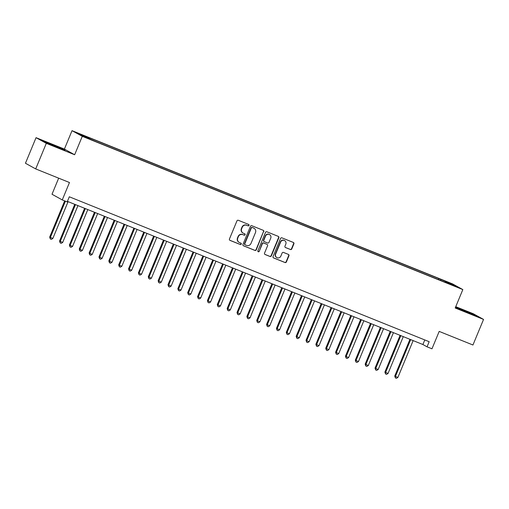 <?xml version="1.0" encoding="UTF-8"?>
<svg xmlns="http://www.w3.org/2000/svg" width="509" height="509" viewBox="0 0 509 509"><rect width="100%" height="100%" fill="white"/><g stroke="black" fill="none" stroke-linecap="round" stroke-linejoin="round"><path stroke-width="0.76" d="M248.996 225.404A0.763 0.732 118.9 0 0 248.608 224.431L238.327 220.289A1.088 1.043 118.9 0 0 236.946 220.906L229.451 238.988A1.088 1.043 118.9 0 0 230.004 240.382L240.286 244.524A0.763 0.732 118.9 0 0 240.948 243.149A0.763 0.732 118.9 0 0 240.872 243.117L239.542 242.577A3.48 3.334 118.9 0 1 237.773 238.117L238.397 236.609A3.48 3.334 118.9 0 1 242.825 234.643L244.155 235.177A0.763 0.732 118.9 0 0 244.816 233.809A0.763 0.732 118.9 0 0 244.74 233.771L243.41 233.237A3.48 3.334 118.9 0 1 241.641 228.776L242.265 227.268A3.48 3.334 118.9 0 1 246.693 225.302L248.029 225.837A0.763 0.732 118.9 0 0 248.996 225.404M243.054 233.071L242.78 232.918A3.48 3.334 118.9 0 1 241.368 228.624L241.991 227.116A3.48 3.334 118.9 0 1 246.42 225.15L247.749 225.684A0.763 0.732 118.9 0 0 248.532 224.399M229.763 240.242L240.013 244.371A0.763 0.732 118.9 0 0 240.789 243.086M239.185 242.411L238.912 242.259A3.48 3.334 118.9 0 1 237.499 237.964L238.123 236.456A3.48 3.334 118.9 0 1 242.551 234.49L243.881 235.024A0.763 0.732 118.9 0 0 244.657 233.739M445.388 281.121L449.549 282.966L445.388 281.121M290.41 249.525A1.088 1.043 118.9 0 0 291.791 248.914L293.897 243.836A1.088 1.043 118.9 0 0 293.343 242.443L281.922 237.843A1.088 1.043 118.9 0 0 280.542 238.46L273.047 256.542A1.088 1.043 118.9 0 0 273.6 257.936L285.021 262.536A1.088 1.043 118.9 0 0 286.402 261.919L288.94 255.792A1.088 1.043 118.9 0 0 288.393 254.398L283.5 252.432A1.088 1.043 118.9 0 0 282.12 253.043L280.86 256.084A2.908 2.787 118.9 0 1 276.864 257.586A2.908 2.787 118.9 0 1 275.681 253.997L280.612 242.093A2.908 2.787 118.9 0 1 284.614 240.592A2.908 2.787 118.9 0 1 285.791 244.18L284.97 246.165A1.088 1.043 118.9 0 0 285.524 247.559L290.13 249.372A1.088 1.043 118.9 0 0 291.517 248.761L293.617 243.684A1.088 1.043 118.9 0 0 293.305 242.43M46.3 143.341L74.645 154.755L64.395 149.086L36.05 137.672L46.3 143.341L35.706 168.924L69.472 182.521L62.263 199.922L67.194 201.908L69.313 196.792L429.17 341.704L427.051 346.82L431.976 348.805L439.184 331.404L472.95 345L483.55 319.417L473.294 313.748L455.752 306.685M74.645 154.755L82.28 136.329L462.834 289.583L455.205 308.002L483.55 319.417M263.796 231.716A1.088 1.043 118.9 0 0 263.248 230.322L251.828 225.722A1.088 1.043 118.9 0 0 250.441 226.34L242.952 244.422A1.088 1.043 118.9 0 0 243.506 245.815L254.926 250.415A1.088 1.043 118.9 0 0 256.307 249.798L263.522 231.563A1.088 1.043 118.9 0 0 263.21 230.31M266.875 231.786L278.296 236.386A1.088 1.043 118.9 0 1 278.843 237.779L271.354 255.862A1.088 1.043 118.9 0 1 269.974 256.472L265.087 254.506A1.088 1.043 118.9 0 1 264.534 253.113L267.569 245.777A1.088 1.043 118.9 0 0 267.021 244.384L263.777 243.079A1.088 1.043 118.9 0 0 262.396 243.696L259.234 251.331A0.763 0.732 118.9 0 1 258.184 251.726A0.763 0.732 118.9 0 1 257.878 250.784L265.488 232.403A1.088 1.043 118.9 0 1 266.875 231.786M35.706 168.924L25.45 163.255L36.05 137.672M81.268 134.751L85.747 136.463L81.268 134.751M82.28 136.329L72.023 130.667L452.584 283.914L462.834 289.583M438.446 279.594L438.873 278.557L87.892 137.214L89.832 138.289L89.756 138.887M438.873 278.557L451.661 283.997L455.873 286.325L445.025 281.954L446.966 283.029L95.985 141.687L83.202 136.247L78.99 133.924L89.832 138.289M58.669 178.175L52.013 194.253L62.263 199.922M64.395 149.086L72.023 130.667M67.417 201.373L422.89 344.523L427.051 346.82M424.792 339.936L422.89 344.523M440.705 280.504L440.813 279.626M451.661 283.997L451.082 284.391M57.078 147.375L65.05 150.352L61.964 148.647L42.934 140.98L57.078 147.375M455.51 307.271L468.694 313.13L476.666 316.108L473.574 314.403L455.568 307.118M243.264 245.682L254.646 250.263A1.088 1.043 118.9 0 0 256.033 249.645L263.522 231.563M252.311 227.561A0.763 0.732 118.9 0 0 251.338 227.994L244.765 243.862A0.763 0.732 118.9 0 0 245.153 244.842L246.553 245.402A3.48 3.334 118.9 0 0 250.982 243.436L255.48 232.588A3.48 3.334 118.9 0 0 253.711 228.127L252.031 227.408A0.763 0.732 118.9 0 0 251.064 227.835L251.338 227.994M244.874 244.689A0.763 0.732 118.9 0 1 244.485 243.709L251.064 227.835M254.061 228.293L253.787 228.14A3.48 3.334 118.9 0 0 253.437 227.975L253.711 228.127M252.031 227.408L253.437 227.975M264.845 254.366L269.694 256.32A1.088 1.043 118.9 0 0 271.081 255.709L278.569 237.627A1.088 1.043 118.9 0 0 278.258 236.367M266.958 244.352A1.088 1.043 118.9 0 0 266.741 244.231L263.503 242.927A1.088 1.043 118.9 0 0 262.116 243.544L259.234 251.331M258.057 251.631A0.763 0.732 118.9 0 0 258.954 251.179M270.724 238.167A2.908 2.787 118.9 0 0 269.541 234.579A2.908 2.787 118.9 0 0 265.545 236.087L263.808 240.28A1.088 1.043 118.9 0 0 264.362 241.673L267.6 242.978A1.088 1.043 118.9 0 0 268.987 242.367L270.724 238.167M269.541 234.579L269.267 234.426A2.908 2.787 118.9 0 0 265.265 235.934L265.545 236.087M264.247 241.622L263.974 241.47A1.088 1.043 118.9 0 1 263.528 240.127L265.265 235.934M285.282 247.419L290.13 249.372M284.614 240.592L284.334 240.439A2.908 2.787 118.9 0 0 280.338 241.94L280.612 242.093M276.864 257.586L276.591 257.433A2.908 2.787 118.9 0 1 275.407 253.845L280.338 241.94M273.358 257.796L284.741 262.383A1.088 1.043 118.9 0 0 286.128 261.766L288.667 255.639A1.088 1.043 118.9 0 0 288.355 254.385M64.675 200.89L49.678 237.086L52.841 238.46L68.085 201.64M65.4 201.182L50.372 237.468L50.353 238.982L49.678 237.086M52.841 238.46L51.339 239.376L50.353 238.982M60.406 148.615L47.719 143.411M44.353 141.763L63.396 149.735M472.021 314.371L459.334 309.167M455.962 307.519L475.012 315.491M74.753 204.325L59.54 241.056L62.696 242.43L77.947 205.611M75.485 204.618L60.234 241.438L60.215 242.952L59.54 241.056M62.696 242.43L61.201 243.347L60.215 242.952M84.609 208.296L69.396 245.026L72.558 246.401L87.809 209.581M85.34 208.588L70.089 245.408L70.07 246.922L69.396 245.026M72.558 246.401L71.056 247.317L70.07 246.922M94.47 212.266L79.258 248.996L82.413 250.371L97.664 213.551M95.202 212.558L79.951 249.378L79.932 250.892L79.258 248.996M82.413 250.371L80.918 251.287L79.932 250.892M104.332 216.236L89.113 252.967L89.807 253.348L92.275 254.341L107.526 217.521M105.058 216.529L89.807 253.348L89.788 254.863L89.113 252.967M92.275 254.341L90.774 255.257L89.788 254.863M114.188 220.206L98.975 256.937L102.131 258.311L117.382 221.491M114.919 220.499L99.669 257.319L99.649 258.833L98.975 256.937M102.131 258.311L100.636 259.227L99.649 258.833M124.05 224.176L108.837 260.907L109.524 261.289L111.993 262.281L127.244 225.462M124.775 224.469L109.524 261.289L109.505 262.803L108.837 260.907M111.993 262.281L110.491 263.198L109.505 262.803M133.905 228.147L118.692 264.877L121.848 266.252L137.099 229.432M134.637 228.439L119.386 265.259L119.367 266.773L118.692 264.877M121.848 266.252L120.353 267.168L119.367 266.773M143.767 232.117L128.554 268.847L131.71 270.222L146.961 233.402M144.492 232.409L129.248 269.229L129.229 270.743L128.554 268.847M131.71 270.222L130.209 271.138L129.229 270.743M153.623 236.087L138.41 272.818L139.103 273.199L141.572 274.192L156.817 237.372M154.354 236.38L139.103 273.199L139.084 274.714L138.41 272.818M141.572 274.192L140.07 275.108L139.084 274.714M163.484 240.057L148.272 276.788L151.428 278.162L166.678 241.342M164.216 240.35L148.965 277.17L148.946 278.684L148.272 276.788M151.428 278.162L149.932 279.078L148.946 278.684M173.34 244.027L158.127 280.758L161.289 282.132L176.54 245.313M174.072 244.32L158.821 281.14L158.802 282.654L158.127 280.758M161.289 282.132L159.788 283.049L158.802 282.654M183.202 247.998L167.989 284.728L171.145 286.103L186.396 249.283M183.934 248.29L168.683 285.11L168.664 286.624L167.989 284.728M171.145 286.103L169.65 287.019L168.664 286.624M193.064 251.968L177.845 288.698L178.538 289.08L181.007 290.073L196.258 253.253M193.789 252.26L178.538 289.08L178.519 290.594L177.845 288.698M181.007 290.073L179.505 290.989L178.519 290.594M202.919 255.938L187.706 292.669L190.862 294.043L206.113 257.223M203.651 256.231L188.4 293.05L188.381 294.565L187.706 292.669M190.862 294.043L189.367 294.959L188.381 294.565M212.781 259.908L197.568 296.639L198.256 297.021L200.724 298.013L215.975 261.193M213.506 260.201L198.256 297.021L198.236 298.535L197.568 296.639M200.724 298.013L199.223 298.929L198.236 298.535M222.637 263.878L207.424 300.609L210.58 301.983L225.831 265.164M223.368 264.171L208.117 300.991L208.098 302.505L207.424 300.609M210.58 301.983L209.084 302.9L208.098 302.505M232.498 267.849L217.286 304.579L220.442 305.954L235.692 269.134M233.224 268.141L217.979 304.961L217.954 306.475L217.286 304.579M220.442 305.954L218.94 306.87L217.954 306.475M242.354 271.819L227.141 308.549L230.297 309.924L245.548 273.104M243.086 272.111L227.835 308.931L227.816 310.445L227.141 308.549M230.297 309.924L228.802 310.84L227.816 310.445M252.216 275.789L237.003 312.52L240.159 313.894L255.41 277.074M252.948 276.082L237.697 312.901L237.678 314.416L237.003 312.52M240.159 313.894L238.657 314.81L237.678 314.416M262.071 279.759L246.859 316.49L247.552 316.872L250.021 317.864L265.265 281.044M262.803 280.052L247.552 316.872L247.533 318.386L246.859 316.49M250.021 317.864L248.519 318.78L247.533 318.386M271.933 283.729L256.721 320.46L259.876 321.834L275.127 285.015M272.665 284.022L257.414 320.842L257.395 322.356L256.721 320.46M259.876 321.834L258.381 322.751L257.395 322.356M281.789 287.7L266.576 324.43L269.738 325.805L284.989 288.985M282.52 287.992L267.27 324.812L267.25 326.326L266.576 324.43M269.738 325.805L268.237 326.721L267.25 326.326M291.651 291.67L276.438 328.4L279.594 329.775L294.845 292.955M292.382 291.962L277.131 328.782L277.112 330.296L276.438 328.4M279.594 329.775L278.099 330.691L277.112 330.296M301.513 295.64L286.293 332.371L286.987 332.752L289.456 333.745L304.706 296.925M302.238 295.933L286.987 332.752L286.968 334.267L286.293 332.371M289.456 333.745L287.954 334.661L286.968 334.267M311.368 299.61L296.155 336.341L299.311 337.715L314.562 300.895M312.1 299.903L296.849 336.723L296.83 338.237L296.155 336.341M299.311 337.715L297.816 338.631L296.83 338.237M321.23 303.58L306.017 340.311L306.704 340.693L309.173 341.685L324.424 304.866M321.955 303.873L306.704 340.693L306.685 342.207L306.017 340.311M309.173 341.685L307.671 342.602L306.685 342.207M331.085 307.551L315.873 344.281L319.028 345.656L334.279 308.836M331.817 307.843L316.566 344.663L316.547 346.177L315.873 344.281M319.028 345.656L317.533 346.572L316.547 346.177M340.947 311.521L325.735 348.251L328.89 349.626L344.141 312.806M341.673 311.813L326.428 348.633L326.403 350.147L325.735 348.251M328.89 349.626L327.389 350.542L326.403 350.147M350.803 315.491L335.59 352.222L338.746 353.596L353.997 316.776M351.534 315.784L336.284 352.603L336.264 354.118L335.59 352.222M338.746 353.596L337.251 354.512L336.264 354.118M360.665 319.461L345.452 356.192L348.608 357.566L363.859 320.746M361.396 319.754L346.145 356.574L346.126 358.088L345.452 356.192M348.608 357.566L347.113 358.482L346.126 358.088M370.52 323.431L355.307 360.162L358.47 361.536L373.721 324.717M371.252 323.724L356.001 360.544L355.982 362.058L355.307 360.162M358.47 361.536L356.968 362.453L355.982 362.058M380.382 327.402L365.169 364.132L368.325 365.507L383.576 328.687M381.114 327.694L365.863 364.514L365.844 366.028L365.169 364.132M368.325 365.507L366.83 366.423L365.844 366.028M390.244 331.372L375.025 368.102L375.718 368.484L378.187 369.477L393.438 332.657M390.969 331.664L375.718 368.484L375.699 369.998L375.025 368.102M378.187 369.477L376.685 370.393L375.699 369.998M400.099 335.342L384.887 372.073L388.043 373.447L403.293 336.627M400.831 335.635L385.58 372.454L385.561 373.969L384.887 372.073M388.043 373.447L386.547 374.363L385.561 373.969M409.961 339.312L394.749 376.043L395.436 376.425L397.904 377.417L413.155 340.597M410.687 339.605L395.436 376.425L395.417 377.939L394.749 376.043M397.904 377.417L396.403 378.333L395.417 377.939"/></g></svg>
